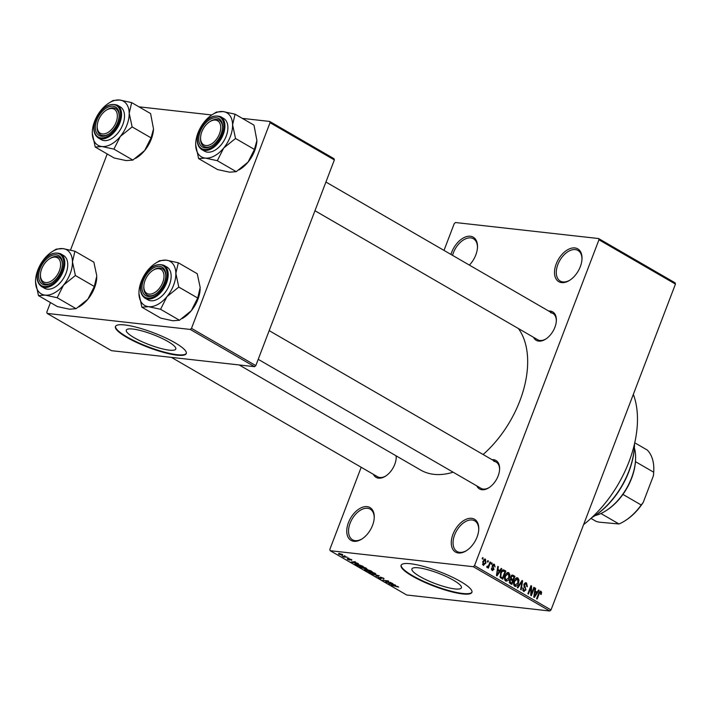 <?xml version="1.0" encoding="UTF-8"?>
<svg xmlns="http://www.w3.org/2000/svg" width="711" height="711" viewBox="0 0 711 711"><rect width="100%" height="100%" fill="white"/><g stroke="black" fill="none" stroke-linecap="round" stroke-linejoin="round"><path stroke-width="1.07" d="M458.399 552.989A18.957 11.5 120.1 0 1 452.96 534.308A18.957 11.5 120.1 0 1 471.633 518.328A18.957 11.5 120.1 0 1 478.752 529.455A18.957 11.5 120.1 0 1 466.469 550.652A18.957 11.5 120.1 0 1 458.399 552.989M478.716 529.926A17.686 10.736 -59.9 0 0 474.752 520.852A17.686 10.736 -59.9 0 0 472.06 519.981A17.686 10.736 -59.9 0 0 455.529 532.815A17.686 10.736 -59.9 0 0 457.022 551.469A17.686 10.736 -59.9 0 0 459.706 552.34A17.686 10.736 -59.9 0 0 466.869 550.394M561.646 282.605A18.957 11.5 120.1 0 1 556.206 263.923A18.957 11.5 120.1 0 1 574.888 247.935A18.957 11.5 120.1 0 1 581.998 259.071A18.957 11.5 120.1 0 1 569.724 280.267A18.957 11.5 120.1 0 1 561.646 282.605M581.971 259.542A17.686 10.736 -59.9 0 0 577.999 250.468A17.686 10.736 -59.9 0 0 575.315 249.597A17.686 10.736 -59.9 0 0 558.775 262.43A17.686 10.736 -59.9 0 0 560.268 281.085A17.686 10.736 -59.9 0 0 562.961 281.947A17.686 10.736 -59.9 0 0 570.115 280.01M450.952 254.44A18.957 11.5 120.1 0 1 470.371 236.248A18.957 11.5 120.1 0 1 477.481 247.375A18.957 11.5 120.1 0 1 469.384 265.105M477.454 247.846A17.686 10.736 -59.9 0 0 473.49 238.772A17.686 10.736 -59.9 0 0 470.798 237.901A17.686 10.736 -59.9 0 0 452.543 255.356M353.882 541.293A18.957 11.5 120.1 0 1 348.443 522.612A18.957 11.5 120.1 0 1 367.125 506.632A18.957 11.5 120.1 0 1 374.235 517.759A18.957 11.5 120.1 0 1 361.961 538.965A18.957 11.5 120.1 0 1 353.882 541.293M374.208 518.23A17.686 10.736 -59.9 0 0 370.235 509.156A17.686 10.736 -59.9 0 0 367.551 508.294A17.686 10.736 -59.9 0 0 351.012 521.119A17.686 10.736 -59.9 0 0 352.505 539.773A17.686 10.736 -59.9 0 0 355.198 540.644A17.686 10.736 -59.9 0 0 362.352 538.707M132.815 329.042A26.485 5.412 -159.1 0 0 126.291 330.144A26.485 5.412 -159.1 0 0 141.098 341.271A26.485 5.412 -159.1 0 0 169.254 350.141A26.485 5.412 -159.1 0 0 175.777 349.039A26.485 5.412 -159.1 0 0 160.979 337.912A26.485 5.412 -159.1 0 0 132.815 329.042M124.781 324.954A37.905 7.75 -159.1 0 0 115.449 326.527A37.905 7.75 -159.1 0 0 136.628 342.453A37.905 7.75 -159.1 0 0 176.932 355.153A37.905 7.75 -159.1 0 0 186.273 353.571A37.905 7.75 -159.1 0 0 165.085 337.645A37.905 7.75 -159.1 0 0 124.781 324.954M115.555 326.305A37.905 7.75 -159.1 0 0 137.33 342.24A37.905 7.75 -159.1 0 0 177.11 354.691A37.905 7.75 -159.1 0 0 186.344 353.34M454.898 588.921A26.485 5.412 20.9 0 1 426.733 580.052A26.485 5.412 20.9 0 1 411.936 568.924A26.485 5.412 20.9 0 1 418.459 567.822A26.485 5.412 20.9 0 1 446.615 576.692A26.485 5.412 20.9 0 1 461.421 587.819A26.485 5.412 20.9 0 1 454.898 588.921M410.425 563.734A37.905 7.75 -159.1 0 0 401.084 565.307A37.905 7.75 -159.1 0 0 422.272 581.234A37.905 7.75 -159.1 0 0 462.577 593.934A37.905 7.75 -159.1 0 0 471.908 592.352A37.905 7.75 -159.1 0 0 450.73 576.425A37.905 7.75 -159.1 0 0 410.425 563.734M401.191 565.085A37.905 7.75 -159.1 0 0 422.965 581.02A37.905 7.75 -159.1 0 0 462.754 593.472A37.905 7.75 -159.1 0 0 471.98 592.121M548.732 311.062A16.424 9.963 120.1 0 1 550.19 311.08A16.424 9.963 120.1 0 1 556.349 320.723A16.424 9.963 120.1 0 1 545.71 339.103A16.424 9.963 120.1 0 1 538.716 341.12A16.424 9.963 120.1 0 1 533.534 337.298M314.964 210.732L537.72 339.725A15.162 9.199 -59.9 0 0 540.022 340.471A15.162 9.199 -59.9 0 0 546.11 338.836M491.985 459.653A16.424 9.963 120.1 0 1 493.443 459.679A16.424 9.963 120.1 0 1 499.611 469.322A16.424 9.963 120.1 0 1 488.972 487.693A16.424 9.963 120.1 0 1 481.969 489.719A16.424 9.963 120.1 0 1 476.788 485.897M258.217 359.331L480.983 488.324A15.162 9.199 -59.9 0 0 483.284 489.07A15.162 9.199 -59.9 0 0 489.364 487.435M396.205 455.884A16.424 9.963 120.1 0 1 396.223 457.76A16.424 9.963 120.1 0 1 385.584 476.13A16.424 9.963 120.1 0 1 378.581 478.156A16.424 9.963 120.1 0 1 373.399 474.335M171.44 357.384L377.585 476.761A15.162 9.199 -59.9 0 0 379.896 477.499A15.162 9.199 -59.9 0 0 385.975 475.872M633.341 394.347A94.767 57.493 120.1 0 1 583.607 524.594M518.381 328.526A87.186 52.898 120.1 0 1 483.098 454.507M453.12 472.193A87.186 52.898 120.1 0 1 433.941 474.344A87.186 52.898 120.1 0 1 420.69 470.069L239.189 364.956M487.382 561.788L487.826 560.632L488.377 560.961L487.933 562.117L487.382 561.788M488.866 564.969L490.03 561.921L490.59 562.241L488.341 568.125L487.79 567.805L488.146 566.863L487.088 567.52L486.68 566.907L487.159 566.152L488.306 566.107L488.866 564.969M486.982 566.427L488.306 566.107M491.177 563.992L491.612 562.836L492.172 563.156L491.728 564.312L491.177 563.992M494.056 565.147L492.901 566.24L494.003 569.475L492.11 570.435L491.47 568.009L492.412 569.582L493.398 569.28L492.35 565.449L494.412 564.33L495.043 566.996L494.056 565.147L492.616 564.898M493.896 564.143L493.39 564.214M492.625 570.613L492.11 570.435M491.372 569.467L493.398 569.28M499.824 570.542L501.228 568.4L501.806 568.738L497.033 575.848L496.456 575.51L497.78 566.4L498.358 566.738L497.913 569.431L499.824 570.542L497.22 570.249M507.538 572.515L508.8 572.657L509.903 574.843L509.396 577.936C508.641 580.3 507.387 581.305 505.628 580.958C504.321 579.545 504.135 577.75 505.086 575.563L506.747 572.977L508.187 572.444M506.259 581.163L505.628 580.958M516.63 577.776L517.892 577.919L518.994 580.105L518.479 583.198C517.724 585.562 516.47 586.566 514.72 586.22C513.404 584.806 513.226 583.011 514.177 580.825L515.831 578.239L517.27 577.705M515.342 586.424L514.72 586.22M540.102 591.179L540.955 591.276L541.604 592.352L541.187 594.494L540.591 594.272L540.564 592.21L539.738 592.476L537.125 599.062L536.574 598.742L538.671 593.25L540.52 591.125M540.564 592.21L539.036 592.396M474.521 565.636L551.016 609.931L549.772 610.998L473.277 566.703L474.521 565.636L598.955 239.785L598.591 238.54L455.493 222.534L454.24 223.601L444.002 250.414M551.016 609.931L675.45 284.08L598.955 239.785M537.125 592.139L538.529 589.997L539.107 590.334L534.334 597.453L533.757 597.116L535.081 587.997L535.659 588.335L535.214 591.028L537.125 592.139L534.521 591.845M531.419 593.792L533.89 587.313L534.441 587.633L531.357 595.72L530.77 595.383L530.913 587.544L528.433 594.032L527.882 593.712L530.966 585.624L531.561 585.962L531.419 593.792L530.797 593.721M526.158 583.864L524.505 584.602L525.918 589.997L523.5 591.303L522.754 587.926L523.349 588.139L523.847 590.343L525.376 589.65L525.518 588.726L524.051 586.708L523.945 584.291L526.567 582.949L527.358 586.735L526.762 586.522L526.158 583.864L524.345 583.535M525.873 582.7L525.225 582.798M524.114 591.516L523.5 591.303M522.621 590.21L524.309 590.512L522.665 590.326M517.261 587.562L522.087 580.478L522.629 580.798L521.181 589.828L520.612 589.499L522.034 581.598L517.848 587.899L517.261 587.562M510.622 576.737L513.209 575.341L514.924 576.337L511.84 584.424L510.116 583.429L509.378 580.514L510.622 579.163L510.622 576.737M512.427 575.048L513.209 575.341L511.796 575.181M500.562 573.004C501.299 570.622 502.517 569.662 504.215 570.133L505.841 571.066L502.748 579.163L500.384 577.608L500.562 573.004M503.424 569.849L502.721 569.964M482.805 561.397L485.533 559.184L485.906 563.121L483.204 565.272L482.805 561.397M485.062 559.024L484.582 559.077M483.667 565.432L483.204 565.272M482.165 558.775L482.609 557.62L483.16 557.939L482.716 559.095L482.165 558.775M473.277 566.703L330.18 550.696L329.815 549.452L361.197 467.269M598.591 238.54L675.086 282.836L675.45 284.08M344.995 555.895L344.195 555.806L344.995 555.895M348.79 558.091L347.99 558.002L348.79 558.091M358.406 563.663L351.092 562.054L354.958 561.663L355.536 562.001L354.336 562.09L358.406 563.663M366.778 568.693L365.33 568.951L359.473 566.623L363.57 567.014L366.769 568.773M375.861 573.955L374.421 574.212L368.556 571.884L372.653 572.284L375.861 574.035M383.78 578.319L383.709 579.163L383.069 578.212L380.989 577.456L381.22 578.816L378.101 577.732L378.119 576.95L378.741 577.794L381.087 578.461L379.923 577.474L380.421 577.136L383.78 578.319L383.709 579.163L383.984 578.443M383.087 578.834L383.158 577.99M381.069 577.252L381.434 578.247M378.75 577.279L378.741 577.794M395.707 585.26L388.393 583.651L392.259 583.26L392.836 583.598L391.628 583.687L395.707 585.26M330.18 550.696L406.674 594.991L549.772 610.998M398.649 587.055L391.21 585.286L398.16 586.646M396.978 586.815L397.565 586.344M391.068 582.576L385.993 582.265L385.406 581.927L387.584 581.074L382.518 580.256L388.144 580.878L388.739 581.225L386.562 582.069L391.068 582.576M379.265 575.741L375.817 576.372L378.91 575.839L371.906 574.106L379.265 575.741M370.387 570.595L372.102 571.591L366.476 570.96L364.761 569.964L364.654 569.244L370.387 570.595M366.547 569.422L367.054 569.44M355.251 563.814L355.065 564.303L356.46 563.859L363.019 566.329L357.384 565.698L354.869 563.983M351.625 559.699L351.661 560.33L349.616 559.113L349.821 560.09L347.412 559.237L347.297 558.624L349.19 559.761L348.968 558.775L351.625 559.699L351.661 560.33L351.847 559.833M351.03 560.001L351.074 559.415M347.581 558.775L347.412 559.237L347.297 558.624M349.19 559.761L349.51 559.273M349.163 558.802L348.95 559.353L348.968 558.775M347.208 557.175L343.671 557.042L342.08 556.046L347.208 557.175M342.738 554.553L342.16 555.211L338.498 554.082L339.04 553.416L342.738 554.553L342.275 554.918M338.765 553.398L338.498 554.082L339.04 553.416M190.246 329.433L191.49 328.366L255.818 365.614L254.574 366.68L190.246 329.433L47.148 313.427L46.784 312.182L50.454 302.566M70.505 250.059L107.201 153.967M255.818 365.614L334.357 159.939L270.038 122.692L269.673 121.439L242.327 118.381M211.78 114.969L138.938 106.819M269.673 121.439L333.992 158.695L334.357 159.939M191.49 328.366L270.038 122.692M47.148 313.427L111.467 350.674L254.574 366.68M556.322 321.194A15.162 9.199 -59.9 0 0 552.918 313.48A15.162 9.199 -59.9 0 0 550.616 312.742M499.575 469.793A15.162 9.199 -59.9 0 0 496.171 462.079A15.162 9.199 -59.9 0 0 493.869 461.332M396.187 458.231A15.162 9.199 -59.9 0 0 396.027 455.778M390.543 584.131L392.703 584.611L391.166 583.722L389.228 583.864L390.543 584.131M386.251 581.598L385.993 582.265M386.837 581.367L386.562 582.069M369.978 572.719L373.879 573.893L374.448 573.226L370.618 572.053L369.587 572.044L369.978 572.719L369.72 571.697M374.537 572.995L373.879 573.893M365.374 569.378L366.476 570.96M366.583 570.72L368.262 570.906L367.223 570.302L365.294 569.573L365.614 570.16M366.796 569.413L366.592 569.964M368.92 570.977L370.893 571.2L367.614 569.76L368.92 570.977M367.694 569.547L367.827 570.346M360.886 567.458L364.787 568.631L365.356 567.956L361.535 566.791L360.495 566.783L360.886 567.458L360.628 566.436M365.445 567.733L364.787 568.631M357.091 563.947L355.838 564.445L357.384 565.698M357.491 565.449L361.801 565.938L357.002 564.178M355.918 563.814L355.838 564.445M353.251 562.534L355.402 563.014L353.865 562.125L351.927 562.268L353.251 562.534M339.103 554.153L341.609 554.891L342.142 554.482L339.627 553.745L339.103 554.153L339.716 553.514M342.213 554.287L341.609 554.891M540.618 592.236L541.604 592.352M538.36 590.254L539.107 590.334M535.036 588.264L535.659 588.335M534.645 590.965L535.214 591.028M535.161 595.027L536.583 592.974L535.036 592.085L534.325 596.413L535.161 595.027M533.863 596.36L534.325 596.413M534.494 592.023L535.036 592.085M533.801 587.562L534.441 587.633M530.264 587.473L530.913 587.544M530.868 585.891L531.561 585.962M523.865 584.531L524.505 584.602M525.251 589.926L525.918 589.997M522.709 588.068L523.349 588.139M521.927 580.718L522.629 580.798M521.376 581.527L522.034 581.598M518.292 580.034L518.994 580.105M517.83 583.127L518.479 583.198M513.893 585.242L515.555 585.429L515.075 585.269L517.928 582.869L517.537 578.87L515.511 578.541M513.84 585.135L515.075 585.269L514.257 583.136L513.618 583.064M514.08 581.1L514.72 581.171L514.257 583.136M517.537 578.87L514.72 581.171M511.209 575.679L514.924 576.337M511.644 583.153L512.569 580.736L510.916 579.883L509.983 580.7L510.685 582.593L511.644 583.153L509.511 582.913M509.334 580.629L509.983 580.7M509.787 579.749L510.916 579.883M512.933 579.794L514.009 576.959L512.231 576.052L511.173 577.056L511.84 579.163L512.933 579.794L510.054 579.474M510.542 579.021L511.84 579.163M510.534 576.985L511.173 577.056M512.267 576.052L512.835 576.274M509.2 574.764L509.903 574.843M508.738 577.865L509.396 577.936M504.801 579.98L506.463 580.167L505.983 580.007L508.845 577.599L508.445 573.608L506.428 573.279M504.757 579.865L505.983 580.007L505.166 577.874L504.534 577.803M504.988 575.839L505.628 575.91L505.166 577.874M508.445 573.608L505.628 575.91M502.108 570.409L505.841 571.066M500.42 577.652L502.561 577.892L504.926 571.697L501.842 570.702M500.135 577.163L502.561 577.892M499.984 576.612L501.575 577.323M500.464 573.27L501.113 573.342L500.855 576.71M501.326 571.404L502.09 571.493L501.113 573.342M503.93 571.12L502.09 571.493M501.059 568.649L501.806 568.738M497.327 570.258L497.025 574.817L499.282 571.377L497.744 570.489M497.736 566.667L498.358 566.738M497.345 569.369L497.913 569.431M496.562 574.764L497.025 574.817M492.314 565.556L492.963 565.627M492.163 566.16L492.901 566.24M493.345 569.404L494.003 569.475M491.434 568.151L492.065 568.222M491.523 563.085L492.172 563.156M489.941 562.17L490.59 562.241M486.804 566.711L488.146 566.863M487.728 560.881L488.377 560.961M485.258 563.05L485.906 563.121M482.502 564.33L483.8 564.525L482.52 564.383M482.733 561.583L483.382 561.663L483.542 564.445L485.355 562.801L485.195 560.01L483.649 559.788M485.195 560.01L483.382 561.663M482.511 557.868L483.16 557.939M591.641 517.768A63.181 38.332 -59.9 0 0 593.543 516.586A63.181 38.332 -59.9 0 0 634.461 445.93A63.181 38.332 -59.9 0 0 634.532 443.691M634.461 445.93L634.416 446.846A61.919 37.559 120.1 0 1 594.316 516.088L593.543 516.586M175.848 273.362A25.427 15.429 120.1 0 1 173.573 285.227A25.427 15.429 120.1 0 1 166.961 296.62L178.781 287.075L175.848 273.362L178.319 262.777L166.276 260.164L159.637 260.688L155.433 263.301A25.427 15.429 120.1 0 1 166.276 260.164A25.427 15.429 -59.9 0 1 175.848 273.362M164.365 282.578A16.424 9.963 120.1 0 1 155.176 294.407A16.424 9.963 120.1 0 1 143.995 294.176A16.424 9.963 120.1 0 1 143.462 280.241A16.424 9.963 120.1 0 1 157.22 266.492A16.424 9.963 120.1 0 1 165.814 276.037A16.424 9.963 120.1 0 1 164.365 282.578M143.826 286.4A15.162 9.199 -59.9 0 0 147.186 295.029A15.162 9.199 -59.9 0 0 155.567 294.141A15.162 9.199 120.1 0 1 147.239 295.065A15.162 9.199 120.1 0 1 147.186 295.029A15.162 9.199 120.1 0 1 143.8 286.871L143.844 285.955A13.9 8.434 -59.9 0 0 146.999 293.465A13.9 8.434 -59.9 0 0 161.264 285.546A13.9 8.434 -59.9 0 0 160.828 269.353A13.9 8.434 -59.9 0 0 152.847 270.411A13.9 8.434 -59.9 0 0 143.844 285.955M169.449 284.773A18.957 11.5 -59.9 0 0 166.889 267.016L163.93 265.31A18.957 11.5 120.1 0 1 166.498 283.058A18.957 11.5 120.1 0 1 144.937 298.113L147.897 299.82A18.957 11.5 -59.9 0 0 169.449 284.773M178.319 262.777L197.249 273.735L200.182 287.457L197.711 298.033L178.781 287.075M197.711 298.033L191.303 310.707L179.483 320.252L160.562 309.285L166.961 296.62A25.427 15.429 120.1 0 1 148.51 306.672L160.562 309.285M179.483 320.252L172.853 320.768L160.802 318.155L141.88 307.196L148.51 306.672A25.427 15.429 120.1 0 1 138.938 293.483L141.88 307.196M138.956 292.008L138.938 293.483A25.427 15.429 120.1 0 1 138.965 291.741A25.427 15.429 120.1 0 1 147.817 270.224A25.427 15.429 120.1 0 1 155.433 263.301M200.164 288.959A25.427 15.429 120.1 0 1 200.155 289.19A25.427 15.429 120.1 0 1 191.303 310.707A25.427 15.429 120.1 0 1 183.687 317.639L182.292 318.537M152.847 270.411L153.62 269.913A15.162 9.199 120.1 0 1 162.33 268.758A15.162 9.199 120.1 0 1 162.384 268.785A15.162 9.199 120.1 0 1 165.787 276.499A15.162 9.199 -59.9 0 0 162.384 268.785A15.162 9.199 -59.9 0 0 153.221 270.171M208.172 145.364A13.9 8.434 -59.9 0 0 220.437 130.584A13.9 8.434 -59.9 0 0 213.14 120.257A13.9 8.434 -59.9 0 0 209.594 121.812A13.9 8.434 -59.9 0 0 200.591 137.356A13.9 8.434 -59.9 0 0 208.172 145.364M209.594 121.812L210.358 121.314A15.162 9.199 120.1 0 1 214.233 119.617A15.162 9.199 120.1 0 1 219.13 120.195A15.162 9.199 120.1 0 1 222.525 127.909A15.162 9.199 -59.9 0 0 219.13 120.195A15.162 9.199 -59.9 0 0 209.967 121.581M200.573 137.801A15.162 9.199 -59.9 0 0 203.933 146.439A15.162 9.199 -59.9 0 0 212.313 145.551A15.162 9.199 120.1 0 1 208.821 147.008A15.162 9.199 120.1 0 1 203.933 146.439A15.162 9.199 120.1 0 1 200.546 138.272L200.591 137.356M53.014 257.284A13.9 8.434 -59.9 0 0 49.459 258.84A13.9 8.434 -59.9 0 0 40.456 274.393A13.9 8.434 -59.9 0 0 48.046 282.391A13.9 8.434 -59.9 0 0 60.302 267.612A13.9 8.434 -59.9 0 0 53.014 257.284M40.438 274.837A15.162 9.199 -59.9 0 0 43.798 283.467A15.162 9.199 -59.9 0 0 52.179 282.578A15.162 9.199 120.1 0 1 48.686 284.036A15.162 9.199 120.1 0 1 43.798 283.467A15.162 9.199 120.1 0 1 40.411 275.308L40.456 274.393M49.459 258.84L50.232 258.351A15.162 9.199 120.1 0 1 54.107 256.653A15.162 9.199 120.1 0 1 58.995 257.222A15.162 9.199 120.1 0 1 62.399 264.936A15.162 9.199 -59.9 0 0 58.995 257.222A15.162 9.199 -59.9 0 0 49.832 258.608M114.187 109.183A13.9 8.434 -59.9 0 0 106.206 110.249A13.9 8.434 -59.9 0 0 97.203 125.794A13.9 8.434 -59.9 0 0 100.358 133.304A13.9 8.434 -59.9 0 0 114.613 125.385A13.9 8.434 -59.9 0 0 114.187 109.183M97.185 126.238A15.162 9.199 -59.9 0 0 100.544 134.868A15.162 9.199 -59.9 0 0 108.925 133.979A15.162 9.199 120.1 0 1 100.598 134.903A15.162 9.199 120.1 0 1 100.544 134.868A15.162 9.199 120.1 0 1 97.149 126.709L97.203 125.794M106.206 110.249L106.97 109.752A15.162 9.199 120.1 0 1 115.68 108.596A15.162 9.199 120.1 0 1 115.742 108.623A15.162 9.199 120.1 0 1 119.137 116.337A15.162 9.199 -59.9 0 0 115.742 108.623A15.162 9.199 -59.9 0 0 106.579 110.009M595.089 515.591A45.486 27.596 -59.9 0 0 606.092 510.64A45.486 27.596 -59.9 0 0 631.537 477.89A45.486 27.596 -59.9 0 0 635.554 459.768A45.486 27.596 -59.9 0 0 634.363 447.761M635.554 459.768L635.51 460.684A44.224 26.831 120.1 0 1 635.447 461.652A44.224 26.831 120.1 0 1 631.608 478.307A44.224 26.831 120.1 0 1 622.934 494.412A44.224 26.831 120.1 0 1 606.865 510.151L606.092 510.64M634.736 442.784L647.241 450.027A44.224 26.831 -59.9 0 1 653.764 471.26A44.224 26.831 -59.9 0 1 653.702 472.22L653.382 475.828L643.242 502.384A42.962 26.067 120.1 0 1 625.893 520.221L625.12 520.719A44.224 26.831 -59.9 0 0 641.189 504.988L643.242 502.384M622.934 494.412L641.189 504.988M635.447 461.652L653.702 472.22M590.957 518.39L596.2 521.43L599.231 522.176L618.997 523.98A44.224 26.831 -59.9 0 0 625.12 520.719M600.911 513.502L618.997 523.98M653.764 471.26L653.711 472.175A42.962 26.067 120.1 0 1 653.382 475.828M256.911 140.36A25.427 15.429 120.1 0 1 256.902 140.6A25.427 15.429 120.1 0 1 254.654 150.732A25.427 15.429 120.1 0 1 248.05 162.117L236.23 171.653L217.299 160.695L223.707 148.021L235.528 138.485L232.586 124.763L235.065 114.178L223.014 111.565L216.384 112.089L212.18 114.702A25.427 15.429 120.1 0 1 223.014 111.565A25.427 15.429 120.1 0 1 232.586 124.763A25.427 15.429 120.1 0 1 223.707 148.021A25.427 15.429 120.1 0 1 205.257 158.082L217.299 160.695M235.065 114.178L253.987 125.136L256.902 140.538L254.449 149.443L248.05 162.117A25.427 15.429 120.1 0 1 240.425 169.04L239.029 169.938M195.694 143.418L195.685 144.884A25.427 15.429 120.1 0 1 195.712 143.142A25.427 15.429 120.1 0 1 197.951 133.01A25.427 15.429 120.1 0 1 204.564 121.625A25.427 15.429 120.1 0 1 212.18 114.702M200.209 131.642A16.424 9.963 120.1 0 1 213.958 117.902A16.424 9.963 120.1 0 1 222.561 127.438A16.424 9.963 120.1 0 1 221.112 133.979A16.424 9.963 120.1 0 1 211.922 145.808A16.424 9.963 120.1 0 1 200.733 145.586A16.424 9.963 120.1 0 1 200.209 131.642M201.684 149.514L204.635 151.23A18.957 11.5 -59.9 0 0 226.196 136.174A18.957 11.5 -59.9 0 0 223.636 118.426L220.677 116.711A18.957 11.5 120.1 0 1 223.236 134.459A18.957 11.5 120.1 0 1 201.684 149.514C196.911 146.039 195.978 140.049 198.893 131.544C204.901 119.084 212.162 114.133 220.677 116.711M236.23 171.653L229.591 172.178L217.548 169.565L198.618 158.597L205.257 158.082A25.427 15.429 -59.9 0 1 195.685 144.884L198.618 158.597M254.449 149.443L235.528 138.485M72.46 261.79A25.427 15.429 120.1 0 1 70.185 273.664A25.427 15.429 120.1 0 1 63.572 285.049L75.393 275.512L72.46 261.79L74.931 251.214L62.888 248.601L56.249 249.126L52.045 251.73A25.427 15.429 120.1 0 1 62.888 248.601A25.427 15.429 -59.9 0 1 72.46 261.79M60.977 271.007A16.424 9.963 120.1 0 1 51.787 282.836A16.424 9.963 120.1 0 1 40.607 282.614A16.424 9.963 120.1 0 1 40.074 268.669A16.424 9.963 120.1 0 1 53.832 254.929A16.424 9.963 120.1 0 1 62.426 264.465A16.424 9.963 120.1 0 1 60.977 271.007M66.061 273.202A18.957 11.5 -59.9 0 0 63.501 255.453L60.542 253.738A18.957 11.5 120.1 0 1 63.11 271.495A18.957 11.5 120.1 0 1 41.549 286.542L44.509 288.257A18.957 11.5 -59.9 0 0 66.061 273.202M74.931 251.214L93.861 262.172L96.794 275.886L94.323 286.471L75.393 275.512M94.323 286.471L87.915 299.144L76.095 308.681L57.173 297.722L63.572 285.049A25.427 15.429 120.1 0 1 45.122 295.109L57.173 297.722M76.095 308.681L69.465 309.205L57.413 306.592L38.483 295.634L45.122 295.109A25.427 15.429 120.1 0 1 35.55 281.911L38.483 295.634M35.568 280.445L35.55 281.911A25.427 15.429 120.1 0 1 35.577 280.178A25.427 15.429 120.1 0 1 44.429 258.662A25.427 15.429 120.1 0 1 52.045 251.73M96.776 277.397A25.427 15.429 120.1 0 1 96.767 277.628A25.427 15.429 120.1 0 1 87.915 299.144A25.427 15.429 120.1 0 1 80.299 306.068L78.903 306.965M153.523 128.798A25.427 15.429 120.1 0 1 153.514 129.029A25.427 15.429 120.1 0 1 151.265 139.16A25.427 15.429 120.1 0 1 144.662 150.545L132.841 160.082L113.911 149.123L120.319 136.45L132.139 126.914L129.198 113.2L131.677 102.615L119.626 100.002L112.996 100.527L108.792 103.139A25.427 15.429 120.1 0 1 119.626 100.002A25.427 15.429 120.1 0 1 129.198 113.2A25.427 15.429 120.1 0 1 120.319 136.45A25.427 15.429 120.1 0 1 101.869 146.51L113.911 149.123M131.677 102.615L150.599 113.573L153.514 128.967L151.061 137.872L144.662 150.545A25.427 15.429 120.1 0 1 137.036 157.478L135.641 158.375M92.306 131.846L92.297 133.321A25.427 15.429 120.1 0 1 92.323 131.579A25.427 15.429 120.1 0 1 94.563 121.448A25.427 15.429 120.1 0 1 101.175 110.063A25.427 15.429 120.1 0 1 108.792 103.139M96.82 120.079A16.424 9.963 120.1 0 1 110.569 106.33A16.424 9.963 120.1 0 1 119.172 115.866A16.424 9.963 120.1 0 1 117.724 122.416A16.424 9.963 120.1 0 1 108.534 134.246A16.424 9.963 120.1 0 1 97.345 134.015A16.424 9.963 120.1 0 1 96.82 120.079M98.296 137.952L101.246 139.658A18.957 11.5 -59.9 0 0 122.807 124.603A18.957 11.5 -59.9 0 0 120.248 106.854L117.288 105.148A18.957 11.5 120.1 0 1 119.848 122.896A18.957 11.5 120.1 0 1 98.296 137.952C93.523 134.468 92.59 128.487 95.505 119.981C101.513 107.512 108.774 102.571 117.288 105.148M132.841 160.082L126.203 160.606L114.16 157.993L95.23 147.035L101.869 146.51A25.427 15.429 -59.9 0 1 92.297 133.321L95.23 147.035M151.061 137.872L132.139 126.914M538.6 593.436L539.249 593.507M534.13 594.512L534.645 594.574M524.114 586.797L525.305 586.931M520.603 582.656L521.305 582.736M509.263 582.442L510.685 582.593M496.829 572.915L497.353 572.977M492.163 566.756L493.318 566.88M165.494 282.702A18.193 11.038 -59.9 0 0 160.268 264.768A18.193 11.038 -59.9 0 0 142.342 280.116A18.193 11.038 -59.9 0 0 147.559 298.042A18.193 11.038 -59.9 0 0 165.494 282.702M199.08 131.517A18.193 11.038 -59.9 0 0 204.306 149.452A18.193 11.038 -59.9 0 0 222.232 134.103A18.193 11.038 -59.9 0 0 217.015 116.169A18.193 11.038 -59.9 0 0 199.08 131.517M62.106 271.14A18.193 11.038 -59.9 0 0 56.88 253.205A18.193 11.038 -59.9 0 0 38.945 268.545A18.193 11.038 -59.9 0 0 44.171 286.48A18.193 11.038 -59.9 0 0 62.106 271.14M95.692 119.946A18.193 11.038 -59.9 0 0 100.918 137.881A18.193 11.038 -59.9 0 0 118.844 122.541A18.193 11.038 -59.9 0 0 113.627 104.606A18.193 11.038 -59.9 0 0 95.692 119.946M369.418 572.151L369.596 571.688M375.008 573.795L375.177 573.342M360.326 566.889L360.504 566.427M365.916 568.533L366.094 568.08M349.359 559.735L349.528 559.29M540.36 592.13L539.249 592.005M492.794 569.715L491.408 569.564M487.666 566.543L486.964 566.463M163.93 265.31C155.416 262.732 148.155 267.674 142.147 280.143C139.205 288.506 140.138 294.496 144.937 298.113M496.171 462.079L269.176 330.633M325.922 182.034L552.918 313.48M60.542 253.738C52.027 251.161 44.766 256.111 38.758 268.58C35.817 276.935 36.75 282.925 41.549 286.542"/></g></svg>
